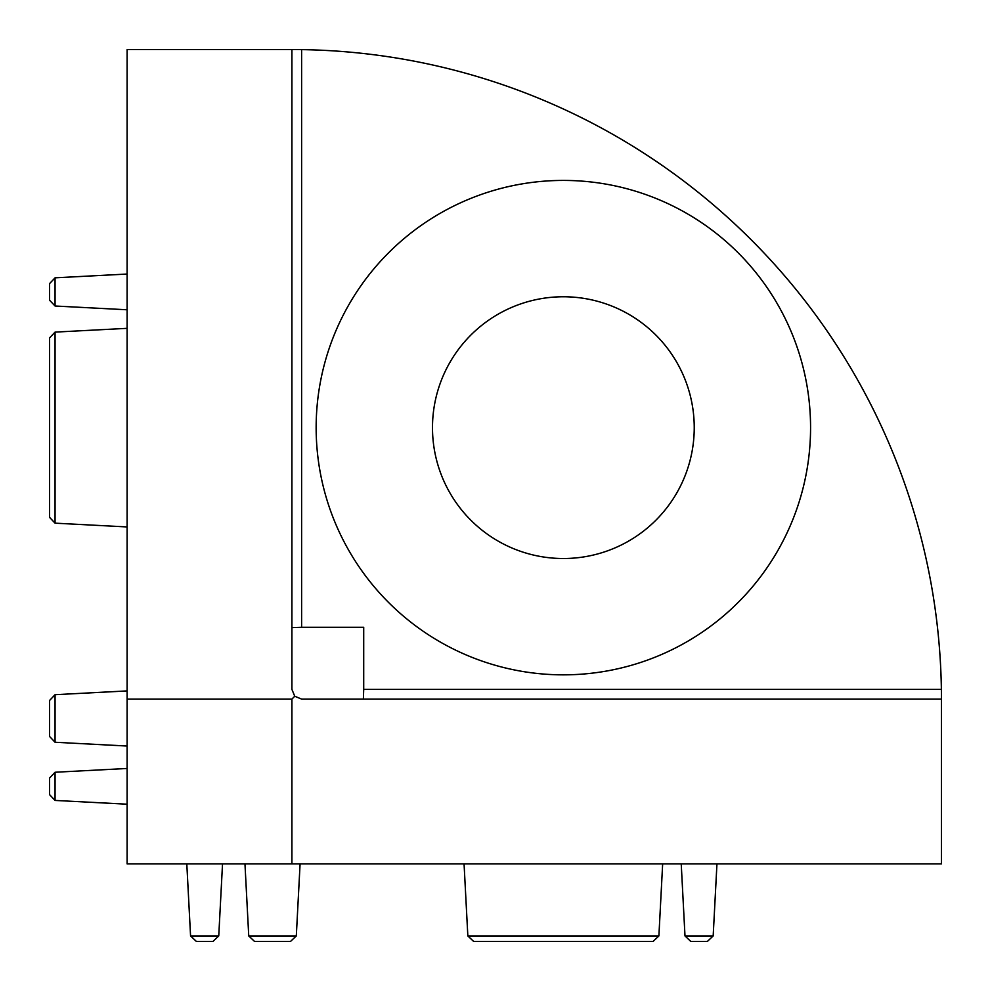 <?xml version="1.0" encoding="UTF-8"?>
<svg xmlns="http://www.w3.org/2000/svg" width="991" height="991" viewBox="0 0 991 991"><rect width="100%" height="100%" fill="white"/><g stroke="black" fill="none" stroke-linecap="round" stroke-linejoin="round"><path stroke-width="1.49" d="M291.911 863.892L941.45 863.892L941.438 696.252L941.376 699.089L301.611 699.089L294.748 696.252L291.911 699.089L291.911 863.892L127.108 863.892L127.108 699.089L291.911 699.089M294.748 696.252L291.911 689.389L291.911 49.624L294.748 49.562L127.108 49.55L127.108 699.089M563.359 558.515A130.874 130.874 0 0 1 450.025 362.198A130.874 130.874 0 0 1 676.704 362.198A130.874 130.874 0 0 1 563.359 558.515M294.748 49.562L301.611 49.624A649.539 649.539 0 0 1 941.376 689.389L941.438 696.252M301.611 49.624L301.611 627.291L291.911 627.625M301.611 627.291L363.709 627.291L363.709 689.389L941.376 689.389M363.375 699.089L363.709 689.389M222.529 863.892L218.751 935.938L212.941 941.45L218.751 935.938L190.569 935.938L196.379 941.45L212.941 941.45M186.804 863.892L190.569 935.938L196.379 941.45M300.087 863.892L296.309 935.938L290.499 941.45L296.309 935.938L248.741 935.938L254.551 941.45L290.499 941.45M244.963 863.892L248.741 935.938L254.551 941.45M563.359 674.846A247.217 247.217 0 0 1 349.266 304.026A247.217 247.217 0 0 1 777.452 304.026A247.217 247.217 0 0 1 563.359 674.846M716.951 863.892L713.173 935.938L707.363 941.45L713.173 935.938L684.992 935.938L690.801 941.45L707.363 941.45M681.226 863.892L684.992 935.938L690.801 941.45M662.657 863.892L658.891 935.938L653.081 941.45L658.891 935.938L467.839 935.938L473.648 941.45L653.081 941.45M464.061 863.892L467.839 935.938L473.648 941.45M49.55 283.637L49.55 300.199L55.062 306.008L55.062 277.827L49.55 283.637L55.062 277.827L127.108 274.049M49.55 300.199L55.062 306.008L127.108 309.774M49.55 337.919L49.55 517.352L55.062 523.161L55.062 332.109L49.55 337.919L55.062 332.109L127.108 328.343M49.55 517.352L55.062 523.161L127.108 526.939M127.108 804.197L55.062 800.431L55.062 772.249L49.55 778.059L55.062 772.249L127.108 768.471M127.108 746.037L55.062 742.259L55.062 694.691L49.55 700.501L55.062 694.691L127.108 690.913M55.062 800.431L49.55 794.621L55.062 800.431M49.55 778.059L49.55 794.621M55.062 742.259L49.55 736.449L55.062 742.259M49.55 700.501L49.55 736.449"/></g></svg>
